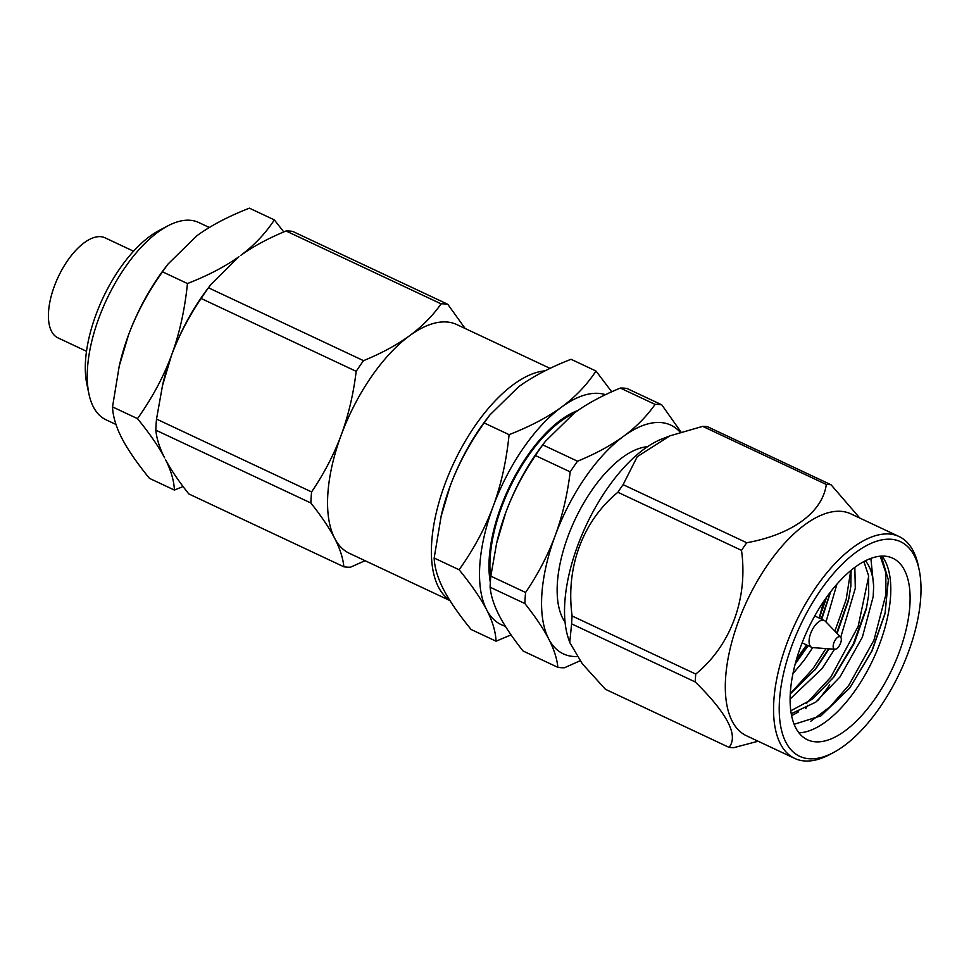 <?xml version="1.0" encoding="UTF-8"?>
<svg xmlns="http://www.w3.org/2000/svg" width="969" height="969" viewBox="0 0 969 969"><rect width="100%" height="100%" fill="white"/><g stroke="black" fill="none" stroke-linecap="round" stroke-linejoin="round"><path stroke-width="1.45" d="M209.316 227.485L198.73 222.507A108.988 50.594 115.2 0 0 189.706 220.242A108.988 50.594 115.2 0 0 167.867 225.862L158.916 230.586A99.516 46.185 115.2 0 0 96.028 314.513A99.516 46.185 115.2 0 0 86.835 384.003L88.918 393.898A108.988 50.594 115.2 0 0 106.033 419.795L115.977 424.47M167.867 225.862A108.988 50.594 115.2 0 0 98.983 317.796A108.988 50.594 115.2 0 0 88.918 393.898M550.053 368.377L456.847 324.591A126.37 58.649 115.2 0 0 446.382 321.962A126.37 58.649 115.2 0 0 409.633 335.686C422.181 326.444 432.671 315.833 441.101 303.842L286.049 230.985A142.164 65.989 -64.8 0 1 289.428 231.046A142.164 65.989 -64.8 0 1 292.686 231.409L447.751 304.266L465.156 328.491M545.087 370.824A126.37 58.649 115.2 0 0 445.037 483.846A126.37 58.649 115.2 0 0 449.677 600.126M365.071 560.7L350.487 567.204A142.164 65.989 -64.8 0 1 347.108 567.144A142.164 65.989 -64.8 0 1 343.85 566.78L188.785 493.924C178.562 481.048 170.774 469.541 165.42 459.415C171.016 470.546 174.008 480.769 174.408 490.072L183.08 486.523M611.73 391.791L595.983 371.018C586.972 384.79 575.513 396.818 561.584 407.089C547.546 417.3 530.043 426.493 509.088 434.657C506.448 460.759 501.13 484.694 493.148 506.46C485.057 528.178 473.708 549.266 459.124 569.76C471.455 584.876 480.624 598.2 486.632 609.731C492.506 621.202 495.656 631.691 496.043 641.199L511.063 634.865M490.338 582.417A110.575 51.321 -64.8 0 1 500.888 506.944A110.575 51.321 -64.8 0 1 570.765 413.69A110.575 51.321 -64.8 0 1 577.766 410.541M490.362 581.884A104.252 48.389 -64.8 0 1 490.048 580.722M680.977 431.992L661.754 404.812L626.991 388.484A142.164 65.989 115.2 0 0 623.721 388.121A142.164 65.989 115.2 0 0 620.342 388.06C602.137 395.57 586.778 403.891 574.254 413.036L545.438 441.283L542.095 445.655A126.37 58.649 115.2 0 0 505.818 512.407L496.588 543.391L490.823 576.143A142.164 65.989 115.2 0 0 490.12 587.226L524.883 603.554C535.348 616.732 543.282 628.506 548.672 638.886A126.37 58.649 115.2 0 0 573.83 656.497A126.37 58.649 115.2 0 0 577.039 656.546M490.12 587.226C490.956 595.935 494.008 605.419 499.289 615.678C504.631 625.962 512.553 637.735 523.078 650.998L557.841 667.338A142.164 65.989 115.2 0 0 561.112 667.689A142.164 65.989 115.2 0 0 564.491 667.75L580.031 660.797M647.522 446.685A100.304 46.56 115.2 0 0 567.967 536.414A100.304 46.56 115.2 0 0 565.072 622.171M807.746 645.487L796.688 662.093M828.58 648.782L814.554 670.487M825.976 648.588L812.955 668.707L790.329 693.598M866.783 606.812L853.265 644.046L832.419 678.894M798.456 711.9L791.649 715.679M868.672 576.446L858.171 626.374L830.821 677.101L806.353 703.542M885.278 612.578L871.785 651.059L849.789 687.966L820.997 715.825L794.168 724.291M880.215 556.194L885.751 572.473L886.017 594.033L873.941 640.182L848.687 685.507L830.021 706.813L810.617 721.372M875.491 698.092A100.304 46.56 -64.8 0 1 807.456 739.771A100.304 46.56 -64.8 0 1 824.728 599.872A100.304 46.56 -64.8 0 1 892.764 558.205A100.304 46.56 -64.8 0 1 875.491 698.092M798.941 732.818A100.304 46.56 115.2 0 0 856.196 689.032A100.304 46.56 115.2 0 0 881.984 556.085M830.59 591.841L821.24 619.021M826.618 597.183L822.051 610.615M848.917 598.418L836.647 632.987M850.746 570.571L846.155 599.605L834.866 631.146M881.305 556.109L888.355 579.874L885.048 613.534L872.076 650.877L849.789 687.966M820.101 590.92A118.593 55.051 -64.8 0 1 919.169 569.833A118.593 55.051 -64.8 0 1 880.118 707.055A118.593 55.051 -64.8 0 1 833.267 752.671A118.593 55.051 -64.8 0 1 779.56 717.666A118.593 55.051 -64.8 0 1 820.101 590.92M919.169 569.833L918.285 565.642A122.603 56.905 115.2 0 0 899.026 536.511A122.603 56.905 115.2 0 0 815.862 587.444A122.603 56.905 115.2 0 0 794.75 758.436A122.603 56.905 115.2 0 0 829.476 754.669L833.267 752.671M899.026 536.511L850.782 513.836A122.603 56.905 115.2 0 0 767.618 564.782A122.603 56.905 115.2 0 0 746.505 735.774L794.75 758.436M859.818 518.088L831.051 484.766A142.068 65.94 -64.8 0 0 826.315 484.464C822.524 512.383 792.061 534.537 746.736 542.749A142.068 65.94 -64.8 0 0 744.107 546.516A142.068 65.94 -64.8 0 0 741.503 550.356L617.871 492.264A142.068 65.94 -64.8 0 1 620.475 488.424A142.068 65.94 -64.8 0 1 623.103 484.657L746.736 542.749M826.315 484.464L702.682 426.372L669.833 435.88L662.009 438.945A122.603 56.905 115.2 0 0 606.8 489.212A122.603 56.905 115.2 0 0 568.355 638.268L569.748 642.471L582.333 663.813L605.431 689.286L729.063 747.378A142.068 65.94 -64.8 0 0 733.799 747.668L758.109 741.224M669.833 435.88L637.239 456.702L623.103 484.657M702.682 426.372A142.068 65.94 -64.8 0 1 707.418 426.675L831.051 484.766M834.89 649.254L812.821 647.619A14.85 6.892 -64.8 0 1 811.634 647.304A14.85 6.892 -64.8 0 1 814.19 626.604A14.85 6.892 -64.8 0 1 824.256 620.439A14.85 6.892 -64.8 0 1 825.249 621.153L840.595 637.093A6.819 3.161 -64.8 0 1 838.972 646.275A6.819 3.161 -64.8 0 1 834.89 649.254A6.819 3.161 -64.8 0 1 835.52 639.601A6.819 3.161 -64.8 0 1 840.595 637.093M86.52 351.287L57.958 337.866A55.281 25.666 115.2 0 1 56.214 281.495A55.281 25.666 115.2 0 1 100.401 236.654A55.281 25.666 -64.8 0 1 104.979 237.793L133.54 251.213M571.613 623.866L695.245 681.958A142.068 65.94 -64.8 0 1 695.742 674.061L572.11 615.969A142.068 65.94 -64.8 0 0 571.613 623.866L569.748 642.471M617.871 492.264C582.817 521.043 565.533 567.313 572.11 615.969M741.503 550.356C748.213 598.576 730.638 645.669 695.742 674.061M695.245 681.958C727.392 713.62 738.669 735.423 729.063 747.378M805.76 708.642L807.649 705.311M817.642 700.708A122.603 56.905 115.2 0 0 829.67 684.841M795.258 663.874L808.146 645.669M821.76 619.264L830.687 591.72M790.304 693.937L816.08 668.537L829.137 648.83M837.083 633.447L848.384 600.853L850.843 586.197L851.061 570.317M790.837 710.786L812.664 699.012L833.946 676.931L854.246 643.343L866.25 609.247L868.708 594.591L868.587 575.78L863.888 561.548M792.969 673.661L804.258 660.131L812.712 647.607M825.988 621.928L836.925 584.15M790.159 698.988L822.136 668.525L834.575 649.23M840.741 637.263L855.3 588.292L854.84 567.349M791.273 713.729L815.789 702.15L840.002 676.919L862.374 637.166L873.178 596.698L873.663 586.245A88.167 40.928 115.2 0 0 865.353 560.785M873.663 586.245L870.877 558.374M545.438 441.283L542.773 444.88A142.164 65.989 115.2 0 0 535.433 455.551C522.909 474.035 513.037 492.991 505.818 512.407A126.37 58.649 115.2 0 0 496.988 541.671L496.625 543.246M490.823 576.143L525.586 592.471A142.164 65.989 115.2 0 0 524.883 603.554M535.433 455.551L570.196 471.879C567.398 494.771 562.395 516.017 555.201 535.615A126.37 58.649 115.2 0 0 548.672 638.886C553.989 649.218 557.042 658.702 557.841 667.338M542.773 444.88L577.536 461.22A142.164 65.989 115.2 0 0 570.196 471.879M661.754 404.812A142.164 65.989 115.2 0 0 655.105 404.4C646.674 416.379 636.185 427.002 623.636 436.244A126.37 58.649 115.2 0 0 555.201 535.615C547.909 555.176 538.037 574.132 525.586 592.471M620.342 388.06L655.105 404.4M680.202 432.235A126.37 58.649 115.2 0 0 623.636 436.244C610.991 445.449 595.632 453.771 577.536 461.22M573.454 413.63A108.988 50.594 115.2 0 0 490.677 577.706M567.725 415.386A104.252 48.389 -64.8 0 1 574.532 412.83M595.983 371.018L571.032 359.281C549.932 367.53 532.429 376.723 518.536 386.861L489.72 415.107L484.137 422.932C469.456 443.596 458.107 464.696 450.101 486.232A126.37 58.649 115.2 0 0 441.27 515.496L434.16 558.023C434.584 567.628 437.722 578.118 443.572 589.503C449.495 600.901 458.664 614.225 471.091 629.475L496.043 641.199M489.72 415.107L486.377 419.48A126.37 58.649 115.2 0 0 450.101 486.232L440.871 517.216M459.124 569.76L434.16 558.023M509.088 434.657L484.137 422.932M605.504 394.686A126.37 58.649 115.2 0 0 561.584 407.089A126.37 58.649 115.2 0 0 493.148 506.46A126.37 58.649 115.2 0 0 486.632 609.731A126.37 58.649 115.2 0 0 505.358 626.24M187.453 283.542C184.813 309.644 179.495 333.566 171.513 355.332A126.37 58.649 115.2 0 1 207.802 288.592L211.133 284.208L238.955 256.7C225.099 266.596 207.923 275.547 187.453 283.542L162.501 271.817C147.821 292.468 136.472 313.568 128.465 335.104L119.235 366.088L112.525 406.907C112.949 416.5 116.086 426.99 121.937 438.376C127.86 449.786 137.029 463.109 149.444 478.347L174.408 490.072M356.192 371.333A142.164 65.989 -64.8 0 1 363.532 360.662C381.629 353.225 396.987 344.903 409.633 335.686A126.37 58.649 115.2 0 0 341.197 435.057C348.392 415.459 353.394 394.213 356.192 371.333L201.128 298.476C188.676 316.815 178.805 335.771 171.513 355.332C163.41 377.05 152.072 398.15 137.477 418.632L112.525 406.907M283.784 231.942L274.348 219.89L249.396 208.165C228.296 216.402 210.794 225.595 196.901 235.733L168.085 263.98L162.501 271.817M168.085 263.98L164.742 268.352A126.37 58.649 115.2 0 0 128.465 335.104A126.37 58.649 115.2 0 0 119.635 364.368L119.235 366.088M137.477 418.632C149.541 433.409 158.565 446.467 164.573 457.78C159.546 447.823 156.627 438.606 155.827 430.151A142.164 65.989 -64.8 0 1 156.518 419.068L311.582 491.925A142.164 65.989 -64.8 0 0 310.879 503.008L155.827 430.151M162.283 386.316L171.513 355.332A126.37 58.649 115.2 0 0 162.683 384.596L156.518 419.068M274.348 219.89C265.53 233.359 254.399 245.145 240.942 255.247C253.333 246.368 268.365 238.277 286.049 230.985M310.879 503.008C321.345 516.174 329.278 527.948 334.68 538.328A126.37 58.649 115.2 0 0 349.373 553.323L449.967 600.598M311.582 491.925C324.034 473.587 333.905 454.631 341.197 435.057A126.37 58.649 115.2 0 0 334.68 538.328C339.986 548.672 343.038 558.156 343.85 566.78M441.101 303.842A142.164 65.989 -64.8 0 1 447.751 304.266M363.532 360.662L208.48 287.805A142.164 65.989 -64.8 0 0 201.128 298.476M211.133 284.208L208.48 287.805M806.571 644.93L796.603 659.065M823.711 601.361L819.193 618.065M796.203 660.434L807.007 645.136M824.256 620.439L814.747 615.969M811.634 647.304L802.126 642.847M819.629 618.258L824.51 600.186"/></g></svg>
